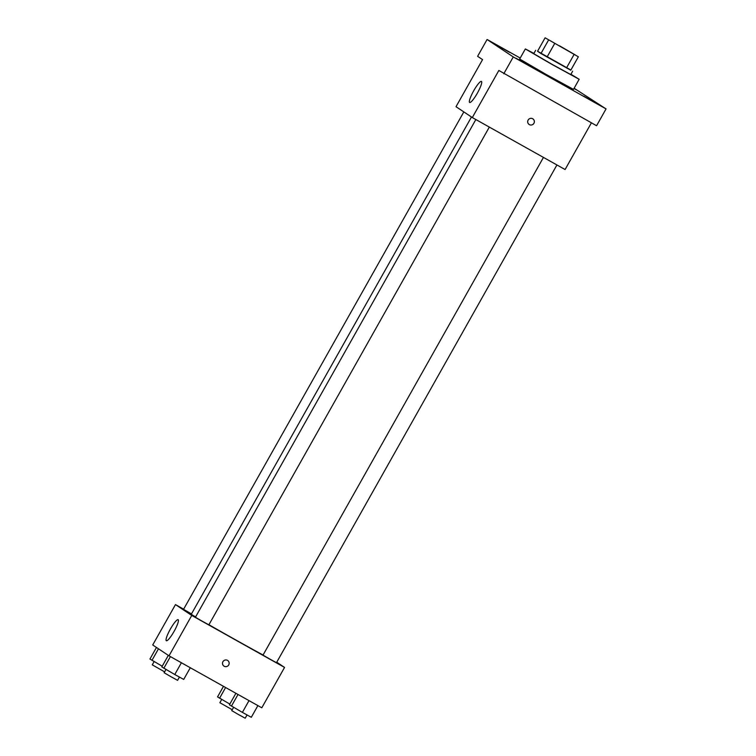 <?xml version="1.0" encoding="UTF-8"?>
<svg xmlns="http://www.w3.org/2000/svg" width="756" height="756" viewBox="0 0 756 756"><rect width="100%" height="100%" fill="white"/><g stroke="black" fill="none" stroke-linecap="round" stroke-linejoin="round"><path stroke-width="1.13" d="M559.412 45.738L575.193 54.876L559.412 45.738M545.114 37.8L578.359 56.785L545.114 37.8L537.535 51.257L540.946 53.534L548.535 40.077M540.946 53.534L570.771 70.242L578.359 56.785M537.544 51.238L570.893 70.034M572.661 71.177L570.761 74.542L552.116 64.364L533.755 53.685L535.654 50.321M566.499 67.936L574.078 54.479M547.051 57.05L554.63 43.593M570.912 74.268L579.172 79.276L552.05 64.477L525.344 48.942L533.906 53.421M579.172 79.276L573.492 89.369L546.361 74.57L519.655 59.034L525.344 48.942M516.074 58.259L531.109 66.708L516.074 58.259M494.547 43.914L509.582 52.362L494.547 43.914M574.059 88.358L577.187 90.238L573.965 88.528M583.67 96.125L598.714 104.583L583.67 96.125M520.213 58.051L487.091 39.492L513.267 56.936L606.057 108.911L574.125 88.244M487.091 39.492L477.612 56.313L482.555 59.611L456.019 106.709L472.311 117.558L498.847 70.469L596.578 125.732L606.057 108.911M472.311 117.558L565.091 169.533L591.409 122.841M503.789 73.757L513.267 56.936M473.719 90.739A12.068 2.183 119.3 0 1 481.43 81.421A12.068 2.183 119.3 0 1 477.433 93.016A12.068 2.183 119.3 0 1 469.637 102.476A12.068 2.183 119.3 0 1 473.719 90.739M532.678 118.739A3.383 3.326 -56.3 0 1 533.793 123.53A3.383 3.326 -56.3 0 1 529.153 124.494A3.383 3.326 -56.3 0 1 528.189 119.949A3.383 3.326 -56.3 0 1 532.678 118.739M532.895 118.872A3.383 3.326 -56.3 0 1 533.783 123.521A3.383 3.326 -56.3 0 1 529.153 124.494M263.079 654.998A44.415 0.614 -150.6 0 1 208.93 624.721M195.587 616.943A44.415 0.614 -150.6 0 1 191.315 614.212L471.479 117.01M463.825 111.907L183.547 609.336L191.485 613.919M556.926 164.959L276.479 662.691L269.694 658.996L263.012 655.112L543.451 157.418M489.33 127.093L208.873 624.825L202.088 621.13L195.417 617.246L475.855 119.542M183.632 609.166L175.468 604.592L191.759 615.45L284.549 667.425L276.743 662.228M175.468 604.592L152.721 644.962L169.013 655.821L261.803 707.796L284.549 667.425M169.013 655.821L191.759 615.45M170.421 629.001A12.068 2.183 119.3 0 1 178.142 619.684A12.068 2.183 119.3 0 1 174.145 631.269A12.068 2.183 119.3 0 1 166.348 640.738A12.068 2.183 119.3 0 1 170.421 629.001M227.49 660.366A3.383 3.326 -56.3 0 1 228.595 665.148A3.383 3.326 -56.3 0 1 223.956 666.121A3.383 3.326 -56.3 0 1 223.001 661.576A3.383 3.326 -56.3 0 1 227.49 660.366M227.707 660.498A3.383 3.326 -56.3 0 1 228.595 665.148A3.383 3.326 -56.3 0 1 223.956 666.121M156.464 647.457L149.943 659.024L162.219 666.216M151.956 660.366L158.476 648.799M164.628 671.876L152.268 664.836L154.101 661.595M168.333 655.367L161.812 666.934L174.778 674.522L183.708 679.417L190.295 667.737M174.778 674.522L181.402 662.757M163.825 668.276L170.402 656.605M179.427 677.074L177.594 680.334L170.809 676.629L164.137 672.745L165.97 669.495M223.492 686.335L217.548 696.9L229.824 704.082M219.561 698.242L225.6 687.516M232.234 709.742L219.873 702.711L221.706 699.461M235.9 693.29L229.418 704.8L242.383 712.388L251.313 717.283L257.89 705.603M242.383 712.388L249.007 700.632M231.43 706.151L238.008 694.471M247.032 714.94L245.199 718.2L238.414 714.505L231.742 710.621L233.566 707.37"/></g></svg>
